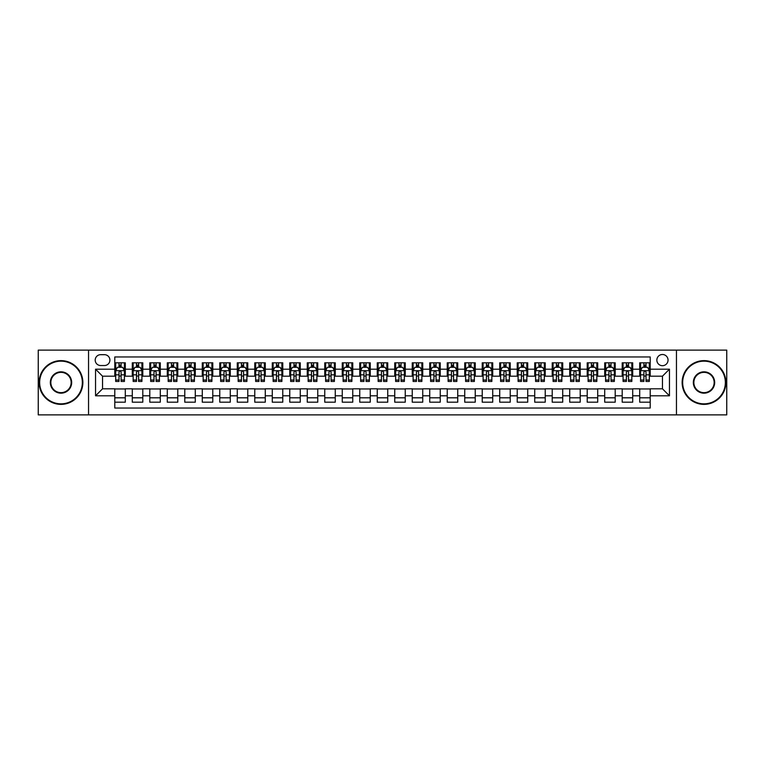 <?xml version="1.0" encoding="UTF-8"?>
<svg xmlns="http://www.w3.org/2000/svg" width="765" height="765" viewBox="0 0 765 765"><rect width="100%" height="100%" fill="white"/><g stroke="black" fill="none" stroke-linecap="round" stroke-linejoin="round"><path stroke-width="1.15" d="M662.452 354.501A5.604 5.604 0 0 0 656.848 360.105A5.604 5.604 0 0 0 662.452 365.699A5.604 5.604 0 0 0 668.046 360.105A5.604 5.604 0 0 0 662.452 354.501M676.451 414.869L726.75 414.869L726.75 350.131L676.451 350.131L676.451 414.869L88.549 414.869L88.549 350.131L38.25 350.131L38.25 414.869L88.549 414.869M650.202 362.82L639.703 362.82L639.703 369.199L632.703 369.199L632.703 376.198L639.703 376.198L639.703 369.199M632.703 369.199L632.703 362.82L622.203 362.82L622.203 369.199L615.203 369.199L615.203 376.198L622.203 376.198L622.203 369.199M615.203 369.199L615.203 362.82L604.713 362.82L604.713 369.199L597.714 369.199L597.714 376.198L604.713 376.198L604.713 369.199M597.714 369.199L597.714 362.82L587.214 362.82L587.214 369.199L580.214 369.199L580.214 376.198L587.214 376.198L587.214 369.199M580.214 369.199L580.214 362.82L569.715 362.82L569.715 369.199L562.715 369.199L562.715 376.198L569.715 376.198L569.715 369.199M562.715 369.199L562.715 362.82L552.215 362.82L552.215 369.199L545.225 369.199L545.225 376.198L552.215 376.198L552.215 369.199M545.225 369.199L545.225 362.82L534.725 362.82L534.725 369.199L527.726 369.199L527.726 376.198L534.725 376.198L534.725 369.199M527.726 369.199L527.726 362.82L517.226 362.82L517.226 369.199L510.226 369.199L510.226 376.198L517.226 376.198L517.226 369.199M510.226 369.199L510.226 362.82L499.727 362.82L499.727 369.199L492.727 369.199L492.727 376.198L499.727 376.198L499.727 369.199M492.727 369.199L492.727 362.82L482.227 362.82L482.227 369.199L475.237 369.199L475.237 376.198L482.227 376.198L482.227 369.199M475.237 369.199L475.237 362.82L464.738 362.82L464.738 369.199L457.738 369.199L457.738 376.198L464.738 376.198L464.738 369.199M457.738 369.199L457.738 362.82L447.238 362.82L447.238 369.199L440.238 369.199L440.238 376.198L447.238 376.198L447.238 369.199M440.238 369.199L440.238 362.82L429.739 362.82L429.739 369.199L422.739 369.199L422.739 376.198L429.739 376.198L429.739 369.199M422.739 369.199L422.739 362.82L412.249 362.82L412.249 369.199L405.249 369.199L405.249 376.198L412.249 376.198L412.249 369.199M405.249 369.199L405.249 362.82L394.75 362.82L394.75 369.199L387.75 369.199L387.75 376.198L394.75 376.198L394.75 369.199M387.75 369.199L387.75 362.82L377.25 362.82L377.25 369.199L370.25 369.199L370.25 376.198L377.25 376.198L377.25 369.199M370.25 369.199L370.25 362.82L359.751 362.82L359.751 369.199L352.751 369.199L352.751 376.198L359.751 376.198L359.751 369.199M352.751 369.199L352.751 362.82L342.261 362.82L342.261 369.199L335.261 369.199L335.261 376.198L342.261 376.198L342.261 369.199M335.261 369.199L335.261 362.82L324.762 362.82L324.762 369.199L317.762 369.199L317.762 376.198L324.762 376.198L324.762 369.199M317.762 369.199L317.762 362.82L307.262 362.82L307.262 369.199L300.262 369.199L300.262 376.198L307.262 376.198L307.262 369.199M300.262 369.199L300.262 362.82L289.763 362.82L289.763 369.199L282.773 369.199L282.773 376.198L289.763 376.198L289.763 369.199M282.773 369.199L282.773 362.82L272.273 362.82L272.273 369.199L265.273 369.199L265.273 376.198L272.273 376.198L272.273 369.199M265.273 369.199L265.273 362.82L254.774 362.82L254.774 369.199L247.774 369.199L247.774 376.198L254.774 376.198L254.774 369.199M247.774 369.199L247.774 362.82L237.274 362.82L237.274 369.199L230.275 369.199L230.275 376.198L237.274 376.198L237.274 369.199M230.275 369.199L230.275 362.82L219.775 362.82L219.775 369.199L212.785 369.199L212.785 376.198L219.775 376.198L219.775 369.199M212.785 369.199L212.785 362.82L202.285 362.82L202.285 369.199L195.285 369.199L195.285 376.198L202.285 376.198L202.285 369.199M195.285 369.199L195.285 362.82L184.786 362.82L184.786 369.199L177.786 369.199L177.786 376.198L184.786 376.198L184.786 369.199M177.786 369.199L177.786 362.82L167.286 362.82L167.286 369.199L160.287 369.199L160.287 376.198L167.286 376.198L167.286 369.199M160.287 369.199L160.287 362.82L149.797 362.82L149.797 369.199L142.797 369.199L142.797 376.198L149.797 376.198L149.797 369.199M142.797 369.199L142.797 362.82L132.297 362.82L132.297 376.198L125.297 376.198L125.297 362.82L114.798 362.82M114.798 402.18L125.297 402.18L125.297 388.802L132.297 388.802L132.297 402.18L142.797 402.18L142.797 388.802L149.797 388.802L149.797 395.801L142.797 395.801M149.797 395.801L149.797 402.18L160.287 402.18L160.287 388.802L167.286 388.802L167.286 395.801L160.287 395.801M167.286 395.801L167.286 402.18L177.786 402.18L177.786 388.802L184.786 388.802L184.786 395.801L177.786 395.801M184.786 395.801L184.786 402.18L195.285 402.18L195.285 388.802L202.285 388.802L202.285 395.801L195.285 395.801M202.285 395.801L202.285 402.18L212.785 402.18L212.785 388.802L219.775 388.802L219.775 395.801L212.785 395.801M219.775 395.801L219.775 402.18L230.275 402.18L230.275 388.802L237.274 388.802L237.274 395.801L230.275 395.801M237.274 395.801L237.274 402.18L247.774 402.18L247.774 388.802L254.774 388.802L254.774 395.801L247.774 395.801M254.774 395.801L254.774 402.18L265.273 402.18L265.273 388.802L272.273 388.802L272.273 395.801L265.273 395.801M272.273 395.801L272.273 402.18L282.773 402.18L282.773 388.802L289.763 388.802L289.763 395.801L282.773 395.801M289.763 395.801L289.763 402.18L300.262 402.18L300.262 388.802L307.262 388.802L307.262 395.801L300.262 395.801M307.262 395.801L307.262 402.18L317.762 402.18L317.762 388.802L324.762 388.802L324.762 395.801L317.762 395.801M324.762 395.801L324.762 402.18L335.261 402.18L335.261 388.802L342.261 388.802L342.261 395.801L335.261 395.801M342.261 395.801L342.261 402.18L352.751 402.18L352.751 388.802L359.751 388.802L359.751 395.801L352.751 395.801M359.751 395.801L359.751 402.18L370.25 402.18L370.25 388.802L377.25 388.802L377.25 395.801L370.25 395.801M377.25 395.801L377.25 402.18L387.75 402.18L387.75 388.802L394.75 388.802L394.75 395.801L387.75 395.801M394.75 395.801L394.75 402.18L405.249 402.18L405.249 388.802L412.249 388.802L412.249 395.801L405.249 395.801M412.249 395.801L412.249 402.18L422.739 402.18L422.739 388.802L429.739 388.802L429.739 395.801L422.739 395.801M429.739 395.801L429.739 402.18L440.238 402.18L440.238 388.802L447.238 388.802L447.238 395.801L440.238 395.801M447.238 395.801L447.238 402.18L457.738 402.18L457.738 388.802L464.738 388.802L464.738 395.801L457.738 395.801M464.738 395.801L464.738 402.18L475.237 402.18L475.237 388.802L482.227 388.802L482.227 395.801L475.237 395.801M482.227 395.801L482.227 402.18L492.727 402.18L492.727 388.802L499.727 388.802L499.727 395.801L492.727 395.801M499.727 395.801L499.727 402.18L510.226 402.18L510.226 388.802L517.226 388.802L517.226 395.801L510.226 395.801M517.226 395.801L517.226 402.18L527.726 402.18L527.726 388.802L534.725 388.802L534.725 395.801L527.726 395.801M534.725 395.801L534.725 402.18L545.225 402.18L545.225 388.802L552.215 388.802L552.215 395.801L545.225 395.801M552.215 395.801L552.215 402.18L562.715 402.18L562.715 388.802L569.715 388.802L569.715 395.801L562.715 395.801M569.715 395.801L569.715 402.18L580.214 402.18L580.214 388.802L587.214 388.802L587.214 395.801L580.214 395.801M587.214 395.801L587.214 402.18L597.714 402.18L597.714 388.802L604.713 388.802L604.713 395.801L597.714 395.801M604.713 395.801L604.713 402.18L615.203 402.18L615.203 388.802L622.203 388.802L622.203 395.801L615.203 395.801M622.203 395.801L622.203 402.18L632.703 402.18L632.703 388.802L639.703 388.802L639.703 395.801L632.703 395.801M100.626 365.527L104.48 365.527A5.422 5.422 0 0 0 109.902 360.105A5.422 5.422 0 0 0 104.48 354.683L100.626 354.683A5.422 5.422 0 0 0 95.204 360.105A5.422 5.422 0 0 0 100.626 365.527M676.451 350.131L88.549 350.131M650.202 369.199L650.202 356.959L114.798 356.959L114.798 376.198L102.548 376.198L102.548 388.802L114.798 388.802L114.798 408.041L650.202 408.041L650.202 388.802L662.452 388.802L662.452 376.198L650.202 376.198L650.202 369.199L669.452 369.199L669.452 395.801L650.202 395.801M114.798 395.801L95.549 395.801L95.549 369.199L114.798 369.199M639.703 395.801L639.703 402.18L650.202 402.18M114.798 367.19L115.678 367.19M118.996 367.19L121.1 367.19M124.418 367.19L125.297 367.19M114.798 376.026L115.678 376.026M118.996 376.026L121.1 376.026M124.418 376.026L125.297 376.026M114.798 388.974L125.297 388.974M114.798 397.81L125.297 397.81M132.297 376.026L133.167 376.026M136.495 376.026L138.599 376.026M141.917 376.026L142.797 376.026M132.297 367.19L133.167 367.19M136.495 367.19L138.599 367.19M141.917 367.19L142.797 367.19M132.297 388.974L142.797 388.974M132.297 397.81L142.797 397.81M149.797 388.974L160.287 388.974M149.797 397.81L160.287 397.81M149.797 367.19L150.667 367.19M153.994 367.19L156.089 367.19M159.416 367.19L160.287 367.19M149.797 376.026L150.667 376.026M153.994 376.026L156.089 376.026M159.416 376.026L160.287 376.026M167.286 388.974L177.786 388.974M167.286 397.81L177.786 397.81M167.286 367.19L168.166 367.19M171.484 367.19L173.588 367.19M176.916 367.19L177.786 367.19M167.286 376.026L168.166 376.026M171.484 376.026L173.588 376.026M176.916 376.026L177.786 376.026M184.786 388.974L195.285 388.974M184.786 397.81L195.285 397.81M184.786 367.19L185.666 367.19M188.984 367.19L191.087 367.19M194.406 367.19L195.285 367.19M184.786 376.026L185.666 376.026M188.984 376.026L191.087 376.026M194.406 376.026L195.285 376.026M202.285 388.974L212.785 388.974M202.285 397.81L212.785 397.81M202.285 367.19L203.155 367.19M206.483 367.19L208.577 367.19M211.905 367.19L212.785 367.19M202.285 376.026L203.155 376.026M206.483 376.026L208.577 376.026M211.905 376.026L212.785 376.026M219.775 388.974L230.275 388.974M219.775 397.81L230.275 397.81M219.775 367.19L220.655 367.19M223.982 367.19L226.077 367.19M229.404 367.19L230.275 367.19M219.775 376.026L220.655 376.026M223.982 376.026L226.077 376.026M229.404 376.026L230.275 376.026M237.274 388.974L247.774 388.974M237.274 397.81L247.774 397.81M237.274 367.19L238.154 367.19M241.472 367.19L243.576 367.19M246.904 367.19L247.774 367.19M237.274 376.026L238.154 376.026M241.472 376.026L243.576 376.026M246.904 376.026L247.774 376.026M254.774 388.974L265.273 388.974M254.774 397.81L265.273 397.81M254.774 367.19L255.644 367.19M258.972 367.19L261.075 367.19M264.394 367.19L265.273 367.19M254.774 376.026L255.644 376.026M258.972 376.026L261.075 376.026M264.394 376.026L265.273 376.026M272.273 388.974L282.773 388.974M272.273 397.81L282.773 397.81M272.273 367.19L273.143 367.19M276.471 367.19L278.565 367.19M281.893 367.19L282.773 367.19M272.273 376.026L273.143 376.026M276.471 376.026L278.565 376.026M281.893 376.026L282.773 376.026M289.763 388.974L300.262 388.974M289.763 397.81L300.262 397.81M289.763 367.19L290.643 367.19M293.97 367.19L296.065 367.19M299.392 367.19L300.262 367.19M289.763 376.026L290.643 376.026M293.97 376.026L296.065 376.026M299.392 376.026L300.262 376.026M307.262 388.974L317.762 388.974M307.262 397.81L317.762 397.81M307.262 367.19L308.142 367.19M311.46 367.19L313.564 367.19M316.892 367.19L317.762 367.19M307.262 376.026L308.142 376.026M311.46 376.026L313.564 376.026M316.892 376.026L317.762 376.026M324.762 388.974L335.261 388.974M324.762 397.81L335.261 397.81M324.762 367.19L325.632 367.19M328.96 367.19L331.063 367.19M334.382 367.19L335.261 367.19M324.762 376.026L325.632 376.026M328.96 376.026L331.063 376.026M334.382 376.026L335.261 376.026M342.261 388.974L352.751 388.974M342.261 397.81L352.751 397.81M342.261 367.19L343.131 367.19M346.459 367.19L348.553 367.19M351.881 367.19L352.751 367.19M342.261 376.026L343.131 376.026M346.459 376.026L348.553 376.026M351.881 376.026L352.751 376.026M359.751 388.974L370.25 388.974M359.751 397.81L370.25 397.81M359.751 367.19L360.631 367.19M363.949 367.19L366.053 367.19M369.38 367.19L370.25 367.19M359.751 376.026L360.631 376.026M363.949 376.026L366.053 376.026M369.38 376.026L370.25 376.026M377.25 388.974L387.75 388.974M377.25 397.81L387.75 397.81M377.25 367.19L378.13 367.19M381.448 367.19L383.552 367.19M386.87 367.19L387.75 367.19M377.25 376.026L378.13 376.026M381.448 376.026L383.552 376.026M386.87 376.026L387.75 376.026M394.75 388.974L405.249 388.974M394.75 397.81L405.249 397.81M394.75 367.19L395.62 367.19M398.947 367.19L401.051 367.19M404.369 367.19L405.249 367.19M394.75 376.026L395.62 376.026M398.947 376.026L401.051 376.026M404.369 376.026L405.249 376.026M412.249 388.974L422.739 388.974M412.249 397.81L422.739 397.81M412.249 367.19L413.119 367.19M416.447 367.19L418.541 367.19M421.869 367.19L422.739 367.19M412.249 376.026L413.119 376.026M416.447 376.026L418.541 376.026M421.869 376.026L422.739 376.026M429.739 388.974L440.238 388.974M429.739 397.81L440.238 397.81M429.739 367.19L430.619 367.19M433.937 367.19L436.04 367.19M439.368 367.19L440.238 367.19M429.739 376.026L430.619 376.026M433.937 376.026L436.04 376.026M439.368 376.026L440.238 376.026M447.238 388.974L457.738 388.974M447.238 397.81L457.738 397.81M447.238 367.19L448.108 367.19M451.436 367.19L453.54 367.19M456.858 367.19L457.738 367.19M447.238 376.026L448.108 376.026M451.436 376.026L453.54 376.026M456.858 376.026L457.738 376.026M464.738 388.974L475.237 388.974M464.738 397.81L475.237 397.81M464.738 367.19L465.608 367.19M468.935 367.19L471.03 367.19M474.357 367.19L475.237 367.19M464.738 376.026L465.608 376.026M468.935 376.026L471.03 376.026M474.357 376.026L475.237 376.026M482.227 388.974L492.727 388.974M482.227 397.81L492.727 397.81M482.227 367.19L483.107 367.19M486.435 367.19L488.529 367.19M491.857 367.19L492.727 367.19M482.227 376.026L483.107 376.026M486.435 376.026L488.529 376.026M491.857 376.026L492.727 376.026M499.727 388.974L510.226 388.974M499.727 397.81L510.226 397.81M499.727 367.19L500.606 367.19M503.925 367.19L506.028 367.19M509.356 367.19L510.226 367.19M499.727 376.026L500.606 376.026M503.925 376.026L506.028 376.026M509.356 376.026L510.226 376.026M517.226 388.974L527.726 388.974M517.226 397.81L527.726 397.81M517.226 367.19L518.096 367.19M521.424 367.19L523.528 367.19M526.846 367.19L527.726 367.19M517.226 376.026L518.096 376.026M521.424 376.026L523.528 376.026M526.846 376.026L527.726 376.026M534.725 388.974L545.225 388.974M534.725 397.81L545.225 397.81M534.725 367.19L535.596 367.19M538.923 367.19L541.018 367.19M544.345 367.19L545.225 367.19M534.725 376.026L535.596 376.026M538.923 376.026L541.018 376.026M544.345 376.026L545.225 376.026M552.215 388.974L562.715 388.974M552.215 397.81L562.715 397.81M552.215 367.19L553.095 367.19M556.423 367.19L558.517 367.19M561.845 367.19L562.715 367.19M552.215 376.026L553.095 376.026M556.423 376.026L558.517 376.026M561.845 376.026L562.715 376.026M569.715 388.974L580.214 388.974M569.715 397.81L580.214 397.81M569.715 367.19L570.594 367.19M573.913 367.19L576.016 367.19M579.335 367.19L580.214 367.19M569.715 376.026L570.594 376.026M573.913 376.026L576.016 376.026M579.335 376.026L580.214 376.026M587.214 388.974L597.714 388.974M587.214 397.81L597.714 397.81M587.214 367.19L588.084 367.19M591.412 367.19L593.516 367.19M596.834 367.19L597.714 367.19M587.214 376.026L588.084 376.026M591.412 376.026L593.516 376.026M596.834 376.026L597.714 376.026M604.713 388.974L615.203 388.974M604.713 397.81L615.203 397.81M604.713 367.19L605.584 367.19M608.911 367.19L611.006 367.19M614.333 367.19L615.203 367.19M604.713 376.026L605.584 376.026M608.911 376.026L611.006 376.026M614.333 376.026L615.203 376.026M622.203 388.974L632.703 388.974M622.203 397.81L632.703 397.81M622.203 367.19L623.083 367.19M626.401 367.19L628.505 367.19M631.833 367.19L632.703 367.19M622.203 376.026L623.083 376.026M626.401 376.026L628.505 376.026M631.833 376.026L632.703 376.026M639.703 388.974L650.202 388.974M639.703 397.81L650.202 397.81M639.703 367.19L640.582 367.19M643.901 367.19L646.004 367.19M649.322 367.19L650.202 367.19M639.703 376.026L640.582 376.026M643.901 376.026L646.004 376.026M649.322 376.026L650.202 376.026M102.548 376.198L95.549 369.199M102.548 388.802L95.549 395.801M669.452 369.199L662.452 376.198M669.452 395.801L662.452 388.802M121.1 365.087L118.996 365.087M124.418 380.023L121.1 380.023L121.1 381.448L124.418 381.448L124.418 370.776L122.668 367.276L117.428 367.276L115.678 370.776L115.678 381.448L118.996 381.448L118.996 380.023L115.678 380.023M115.678 370.776L115.678 362.82M124.418 370.776L124.418 362.82M118.996 367.276L118.996 362.82M121.1 362.82L121.1 367.276M121.1 380.023L121.1 372.086C120.401 370.738 119.703 370.738 118.996 372.086L118.996 380.023M60.999 361.157A21.344 21.344 0 0 0 39.646 382.5A21.344 21.344 0 0 0 60.999 403.844A21.344 21.344 0 0 0 82.343 382.5A21.344 21.344 0 0 0 60.999 361.157M60.999 404.369A21.869 21.869 0 0 1 39.12 382.5A21.869 21.869 0 0 1 60.999 360.631A21.869 21.869 0 0 1 82.869 382.5A21.869 21.869 0 0 1 60.999 404.369M60.999 371.828A10.672 10.672 0 0 1 71.671 382.5A10.672 10.672 0 0 1 60.999 393.172A10.672 10.672 0 0 1 50.327 382.5A10.672 10.672 0 0 1 60.999 371.828M60.999 392.646A10.146 10.146 0 0 0 71.145 382.5A10.146 10.146 0 0 0 60.999 372.354A10.146 10.146 0 0 0 50.844 382.5A10.146 10.146 0 0 0 60.999 392.646M704.001 361.157A21.344 21.344 0 0 0 682.657 382.5A21.344 21.344 0 0 0 704.001 403.844A21.344 21.344 0 0 0 725.354 382.5A21.344 21.344 0 0 0 704.001 361.157M704.001 404.369A21.869 21.869 0 0 1 682.131 382.5A21.869 21.869 0 0 1 704.001 360.631A21.869 21.869 0 0 1 725.88 382.5A21.869 21.869 0 0 1 704.001 404.369M704.001 371.828A10.672 10.672 0 0 1 714.673 382.5A10.672 10.672 0 0 1 704.001 393.172A10.672 10.672 0 0 1 693.329 382.5A10.672 10.672 0 0 1 704.001 371.828M704.001 392.646A10.146 10.146 0 0 0 714.156 382.5A10.146 10.146 0 0 0 704.001 372.354A10.146 10.146 0 0 0 693.855 382.5A10.146 10.146 0 0 0 704.001 392.646M138.599 365.087L136.495 365.087M141.917 380.023L138.599 380.023L138.599 381.448L141.917 381.448L141.917 370.776L140.167 367.276L134.917 367.276L133.167 370.776L133.167 381.448L136.495 381.448L136.495 380.023L133.167 380.023M133.167 370.776L133.167 362.82M141.917 370.776L141.917 362.82M136.495 367.276L136.495 362.82M138.599 362.82L138.599 367.276M138.599 380.023L138.599 372.086C137.891 370.738 137.193 370.738 136.495 372.086L136.495 380.023M156.089 365.087L153.994 365.087M159.416 380.023L156.089 380.023L156.089 381.448L159.416 381.448L159.416 370.776L157.667 367.276L152.417 367.276L150.667 370.776L150.667 381.448L153.994 381.448L153.994 380.023L150.667 380.023M150.667 370.776L150.667 362.82M159.416 370.776L159.416 362.82M153.994 367.276L153.994 362.82M156.089 362.82L156.089 367.276M156.089 380.023L156.089 372.086C155.391 370.738 154.693 370.738 153.994 372.086L153.994 380.023M173.588 365.087L171.484 365.087M176.916 380.023L173.588 380.023L173.588 381.448L176.916 381.448L176.916 370.776L175.166 367.276L169.916 367.276L168.166 370.776L168.166 381.448L171.484 381.448L171.484 380.023L168.166 380.023M168.166 370.776L168.166 362.82M176.916 370.776L176.916 362.82M171.484 367.276L171.484 362.82M173.588 362.82L173.588 367.276M173.588 380.023L173.588 372.086C172.89 370.738 172.192 370.738 171.484 372.086L171.484 380.023M191.087 365.087L188.984 365.087M194.406 380.023L191.087 380.023L191.087 381.448L194.406 381.448L194.406 370.776L192.656 367.276L187.406 367.276L185.666 370.776L185.666 381.448L188.984 381.448L188.984 380.023L185.666 380.023M185.666 370.776L185.666 362.82M194.406 370.776L194.406 362.82M188.984 367.276L188.984 362.82M191.087 362.82L191.087 367.276M191.087 380.023L191.087 372.086C190.389 370.738 189.682 370.738 188.984 372.086L188.984 380.023M208.577 365.087L206.483 365.087M211.905 380.023L208.577 380.023L208.577 381.448L211.905 381.448L211.905 370.776L210.155 367.276L204.905 367.276L203.155 370.776L203.155 381.448L206.483 381.448L206.483 380.023L203.155 380.023M203.155 370.776L203.155 362.82M211.905 370.776L211.905 362.82M206.483 367.276L206.483 362.82M208.577 362.82L208.577 367.276M208.577 380.023L208.577 372.086C207.879 370.738 207.181 370.738 206.483 372.086L206.483 380.023M226.077 365.087L223.982 365.087M229.404 380.023L226.077 380.023L226.077 381.448L229.404 381.448L229.404 370.776L227.654 367.276L222.405 367.276L220.655 370.776L220.655 381.448L223.982 381.448L223.982 380.023L220.655 380.023M220.655 370.776L220.655 362.82M229.404 370.776L229.404 362.82M223.982 367.276L223.982 362.82M226.077 362.82L226.077 367.276M226.077 380.023L226.077 372.086C225.379 370.738 224.681 370.738 223.982 372.086L223.982 380.023M243.576 365.087L241.472 365.087M246.904 380.023L243.576 380.023L243.576 381.448L246.904 381.448L246.904 370.776L245.154 367.276L239.904 367.276L238.154 370.776L238.154 381.448L241.472 381.448L241.472 380.023L238.154 380.023M238.154 370.776L238.154 362.82M246.904 370.776L246.904 362.82M241.472 367.276L241.472 362.82M243.576 362.82L243.576 367.276M243.576 380.023L243.576 372.086C242.878 370.738 242.18 370.738 241.472 372.086L241.472 380.023M261.075 365.087L258.972 365.087M264.394 380.023L261.075 380.023L261.075 381.448L264.394 381.448L264.394 370.776L262.644 367.276L257.394 367.276L255.644 370.776L255.644 381.448L258.972 381.448L258.972 380.023L255.644 380.023M255.644 370.776L255.644 362.82M264.394 370.776L264.394 362.82M258.972 367.276L258.972 362.82M261.075 362.82L261.075 367.276M261.075 380.023L261.075 372.086C260.377 370.738 259.67 370.738 258.972 372.086L258.972 380.023M278.565 365.087L276.471 365.087M281.893 380.023L278.565 380.023L278.565 381.448L281.893 381.448L281.893 370.776L280.143 367.276L274.893 367.276L273.143 370.776L273.143 381.448L276.471 381.448L276.471 380.023L273.143 380.023M273.143 370.776L273.143 362.82M281.893 370.776L281.893 362.82M276.471 367.276L276.471 362.82M278.565 362.82L278.565 367.276M278.565 380.023L278.565 372.086C277.867 370.738 277.169 370.738 276.471 372.086L276.471 380.023M296.065 365.087L293.97 365.087M299.392 380.023L296.065 380.023L296.065 381.448L299.392 381.448L299.392 370.776L297.642 367.276L292.393 367.276L290.643 370.776L290.643 381.448L293.97 381.448L293.97 380.023L290.643 380.023M290.643 370.776L290.643 362.82M299.392 370.776L299.392 362.82M293.97 367.276L293.97 362.82M296.065 362.82L296.065 367.276M296.065 380.023L296.065 372.086C295.367 370.738 294.668 370.738 293.97 372.086L293.97 380.023M313.564 365.087L311.46 365.087M316.892 380.023L313.564 380.023L313.564 381.448L316.892 381.448L316.892 370.776L315.142 367.276L309.892 367.276L308.142 370.776L308.142 381.448L311.46 381.448L311.46 380.023L308.142 380.023M308.142 370.776L308.142 362.82M316.892 370.776L316.892 362.82M311.46 367.276L311.46 362.82M313.564 362.82L313.564 367.276M313.564 380.023L313.564 372.086C312.866 370.738 312.168 370.738 311.46 372.086L311.46 380.023M331.063 365.087L328.96 365.087M334.382 380.023L331.063 380.023L331.063 381.448L334.382 381.448L334.382 370.776L332.632 367.276L327.382 367.276L325.632 370.776L325.632 381.448L328.96 381.448L328.96 380.023L325.632 380.023M325.632 370.776L325.632 362.82M334.382 370.776L334.382 362.82M328.96 367.276L328.96 362.82M331.063 362.82L331.063 367.276M331.063 380.023L331.063 372.086C330.356 370.738 329.658 370.738 328.96 372.086L328.96 380.023M348.553 365.087L346.459 365.087M351.881 380.023L348.553 380.023L348.553 381.448L351.881 381.448L351.881 370.776L350.131 367.276L344.881 367.276L343.131 370.776L343.131 381.448L346.459 381.448L346.459 380.023L343.131 380.023M343.131 370.776L343.131 362.82M351.881 370.776L351.881 362.82M346.459 367.276L346.459 362.82M348.553 362.82L348.553 367.276M348.553 380.023L348.553 372.086C347.855 370.738 347.157 370.738 346.459 372.086L346.459 380.023M366.053 365.087L363.949 365.087M369.38 380.023L366.053 380.023L366.053 381.448L369.38 381.448L369.38 370.776L367.63 367.276L362.38 367.276L360.631 370.776L360.631 381.448L363.949 381.448L363.949 380.023L360.631 380.023M360.631 370.776L360.631 362.82M369.38 370.776L369.38 362.82M363.949 367.276L363.949 362.82M366.053 362.82L366.053 367.276M366.053 380.023L366.053 372.086C365.354 370.738 364.656 370.738 363.949 372.086L363.949 380.023M383.552 365.087L381.448 365.087M386.87 380.023L383.552 380.023L383.552 381.448L386.87 381.448L386.87 370.776L385.12 367.276L379.88 367.276L378.13 370.776L378.13 381.448L381.448 381.448L381.448 380.023L378.13 380.023M378.13 370.776L378.13 362.82M386.87 370.776L386.87 362.82M381.448 367.276L381.448 362.82M383.552 362.82L383.552 367.276M383.552 380.023L383.552 372.086C382.854 370.738 382.156 370.738 381.448 372.086L381.448 380.023M401.051 365.087L398.947 365.087M404.369 380.023L401.051 380.023L401.051 381.448L404.369 381.448L404.369 370.776L402.62 367.276L397.37 367.276L395.62 370.776L395.62 381.448L398.947 381.448L398.947 380.023L395.62 380.023M395.62 370.776L395.62 362.82M404.369 370.776L404.369 362.82M398.947 367.276L398.947 362.82M401.051 362.82L401.051 367.276M401.051 380.023L401.051 372.086C400.344 370.738 399.646 370.738 398.947 372.086L398.947 380.023M418.541 365.087L416.447 365.087M421.869 380.023L418.541 380.023L418.541 381.448L421.869 381.448L421.869 370.776L420.119 367.276L414.869 367.276L413.119 370.776L413.119 381.448L416.447 381.448L416.447 380.023L413.119 380.023M413.119 370.776L413.119 362.82M421.869 370.776L421.869 362.82M416.447 367.276L416.447 362.82M418.541 362.82L418.541 367.276M418.541 380.023L418.541 372.086C417.843 370.738 417.145 370.738 416.447 372.086L416.447 380.023M436.04 365.087L433.937 365.087M439.368 380.023L436.04 380.023L436.04 381.448L439.368 381.448L439.368 370.776L437.618 367.276L432.368 367.276L430.619 370.776L430.619 381.448L433.937 381.448L433.937 380.023L430.619 380.023M430.619 370.776L430.619 362.82M439.368 370.776L439.368 362.82M433.937 367.276L433.937 362.82M436.04 362.82L436.04 367.276M436.04 380.023L436.04 372.086C435.342 370.738 434.644 370.738 433.937 372.086L433.937 380.023M453.54 365.087L451.436 365.087M456.858 380.023L453.54 380.023L453.54 381.448L456.858 381.448L456.858 370.776L455.108 367.276L449.858 367.276L448.108 370.776L448.108 381.448L451.436 381.448L451.436 380.023L448.108 380.023M448.108 370.776L448.108 362.82M456.858 370.776L456.858 362.82M451.436 367.276L451.436 362.82M453.54 362.82L453.54 367.276M453.54 380.023L453.54 372.086C452.842 370.738 452.134 370.738 451.436 372.086L451.436 380.023M471.03 365.087L468.935 365.087M474.357 380.023L471.03 380.023L471.03 381.448L474.357 381.448L474.357 370.776L472.607 367.276L467.358 367.276L465.608 370.776L465.608 381.448L468.935 381.448L468.935 380.023L465.608 380.023M465.608 370.776L465.608 362.82M474.357 370.776L474.357 362.82M468.935 367.276L468.935 362.82M471.03 362.82L471.03 367.276M471.03 380.023L471.03 372.086C470.332 370.738 469.634 370.738 468.935 372.086L468.935 380.023M488.529 365.087L486.435 365.087M491.857 380.023L488.529 380.023L488.529 381.448L491.857 381.448L491.857 370.776L490.107 367.276L484.857 367.276L483.107 370.776L483.107 381.448L486.435 381.448L486.435 380.023L483.107 380.023M483.107 370.776L483.107 362.82M491.857 370.776L491.857 362.82M486.435 367.276L486.435 362.82M488.529 362.82L488.529 367.276M488.529 380.023L488.529 372.086C487.831 370.738 487.133 370.738 486.435 372.086L486.435 380.023M506.028 365.087L503.925 365.087M509.356 380.023L506.028 380.023L506.028 381.448L509.356 381.448L509.356 370.776L507.606 367.276L502.356 367.276L500.606 370.776L500.606 381.448L503.925 381.448L503.925 380.023L500.606 380.023M500.606 370.776L500.606 362.82M509.356 370.776L509.356 362.82M503.925 367.276L503.925 362.82M506.028 362.82L506.028 367.276M506.028 380.023L506.028 372.086C505.33 370.738 504.632 370.738 503.925 372.086L503.925 380.023M523.528 365.087L521.424 365.087M526.846 380.023L523.528 380.023L523.528 381.448L526.846 381.448L526.846 370.776L525.096 367.276L519.846 367.276L518.096 370.776L518.096 381.448L521.424 381.448L521.424 380.023L518.096 380.023M518.096 370.776L518.096 362.82M526.846 370.776L526.846 362.82M521.424 367.276L521.424 362.82M523.528 362.82L523.528 367.276M523.528 380.023L523.528 372.086C522.83 370.738 522.122 370.738 521.424 372.086L521.424 380.023M541.018 365.087L538.923 365.087M544.345 380.023L541.018 380.023L541.018 381.448L544.345 381.448L544.345 370.776L542.595 367.276L537.346 367.276L535.596 370.776L535.596 381.448L538.923 381.448L538.923 380.023L535.596 380.023M535.596 370.776L535.596 362.82M544.345 370.776L544.345 362.82M538.923 367.276L538.923 362.82M541.018 362.82L541.018 367.276M541.018 380.023L541.018 372.086C540.319 370.738 539.621 370.738 538.923 372.086L538.923 380.023M558.517 365.087L556.423 365.087M561.845 380.023L558.517 380.023L558.517 381.448L561.845 381.448L561.845 370.776L560.095 367.276L554.845 367.276L553.095 370.776L553.095 381.448L556.423 381.448L556.423 380.023L553.095 380.023M553.095 370.776L553.095 362.82M561.845 370.776L561.845 362.82M556.423 367.276L556.423 362.82M558.517 362.82L558.517 367.276M558.517 380.023L558.517 372.086C557.819 370.738 557.121 370.738 556.423 372.086L556.423 380.023M576.016 365.087L573.913 365.087M579.335 380.023L576.016 380.023L576.016 381.448L579.335 381.448L579.335 370.776L577.594 367.276L572.344 367.276L570.594 370.776L570.594 381.448L573.913 381.448L573.913 380.023L570.594 380.023M570.594 370.776L570.594 362.82M579.335 370.776L579.335 362.82M573.913 367.276L573.913 362.82M576.016 362.82L576.016 367.276M576.016 380.023L576.016 372.086C575.318 370.738 574.62 370.738 573.913 372.086L573.913 380.023M593.516 365.087L591.412 365.087M596.834 380.023L593.516 380.023L593.516 381.448L596.834 381.448L596.834 370.776L595.084 367.276L589.834 367.276L588.084 370.776L588.084 381.448L591.412 381.448L591.412 380.023L588.084 380.023M588.084 370.776L588.084 362.82M596.834 370.776L596.834 362.82M591.412 367.276L591.412 362.82M593.516 362.82L593.516 367.276M593.516 380.023L593.516 372.086C592.808 370.738 592.11 370.738 591.412 372.086L591.412 380.023M611.006 365.087L608.911 365.087M614.333 380.023L611.006 380.023L611.006 381.448L614.333 381.448L614.333 370.776L612.583 367.276L607.334 367.276L605.584 370.776L605.584 381.448L608.911 381.448L608.911 380.023L605.584 380.023M605.584 370.776L605.584 362.82M614.333 370.776L614.333 362.82M608.911 367.276L608.911 362.82M611.006 362.82L611.006 367.276M611.006 380.023L611.006 372.086C610.307 370.738 609.609 370.738 608.911 372.086L608.911 380.023M628.505 365.087L626.401 365.087M631.833 380.023L628.505 380.023L628.505 381.448L631.833 381.448L631.833 370.776L630.083 367.276L624.833 367.276L623.083 370.776L623.083 381.448L626.401 381.448L626.401 380.023L623.083 380.023M623.083 370.776L623.083 362.82M631.833 370.776L631.833 362.82M626.401 367.276L626.401 362.82M628.505 362.82L628.505 367.276M628.505 380.023L628.505 372.086C627.807 370.738 627.109 370.738 626.401 372.086L626.401 380.023M646.004 365.087L643.901 365.087M649.322 380.023L646.004 380.023L646.004 381.448L649.322 381.448L649.322 370.776L647.573 367.276L642.332 367.276L640.582 370.776L640.582 381.448L643.901 381.448L643.901 380.023L640.582 380.023M640.582 370.776L640.582 362.82M649.322 370.776L649.322 362.82M643.901 367.276L643.901 362.82M646.004 362.82L646.004 367.276M646.004 380.023L646.004 372.086C645.306 370.738 644.608 370.738 643.901 372.086L643.901 380.023M132.297 395.801L125.297 395.801M132.297 369.199L125.297 369.199M124.379 370.69L115.716 370.69M115.678 368.242L116.94 368.242M123.155 368.242L124.418 368.242M118.996 374.831L115.678 374.831M124.418 374.831L121.1 374.831M121.1 366.205L118.996 366.205M141.879 370.69L133.215 370.69M133.167 368.242L134.439 368.242M140.655 368.242L141.917 368.242M136.495 374.831L133.167 374.831M141.917 374.831L138.599 374.831M138.599 366.205L136.495 366.205M159.369 370.69L150.715 370.69M150.667 368.242L151.939 368.242M158.145 368.242L159.416 368.242M153.994 374.831L150.667 374.831M159.416 374.831L156.089 374.831M156.089 366.205L153.994 366.205M176.868 370.69L168.204 370.69M168.166 368.242L169.428 368.242M175.644 368.242L176.916 368.242M171.484 374.831L168.166 374.831M176.916 374.831L173.588 374.831M173.588 366.205L171.484 366.205M194.367 370.69L185.704 370.69M185.666 368.242L186.928 368.242M193.143 368.242L194.406 368.242M188.984 374.831L185.666 374.831M194.406 374.831L191.087 374.831M191.087 366.205L188.984 366.205M211.867 370.69L203.203 370.69M203.155 368.242L204.427 368.242M210.633 368.242L211.905 368.242M206.483 374.831L203.155 374.831M211.905 374.831L208.577 374.831M208.577 366.205L206.483 366.205M229.357 370.69L220.703 370.69M220.655 368.242L221.927 368.242M228.133 368.242L229.404 368.242M223.982 374.831L220.655 374.831M229.404 374.831L226.077 374.831M226.077 366.205L223.982 366.205M246.856 370.69L238.192 370.69M238.154 368.242L239.416 368.242M245.632 368.242L246.904 368.242M241.472 374.831L238.154 374.831M246.904 374.831L243.576 374.831M243.576 366.205L241.472 366.205M264.355 370.69L255.692 370.69M255.644 368.242L256.916 368.242M263.131 368.242L264.394 368.242M258.972 374.831L255.644 374.831M264.394 374.831L261.075 374.831M261.075 366.205L258.972 366.205M281.845 370.69L273.191 370.69M273.143 368.242L274.415 368.242M280.621 368.242L281.893 368.242M276.471 374.831L273.143 374.831M281.893 374.831L278.565 374.831M278.565 366.205L276.471 366.205M299.345 370.69L290.681 370.69M290.643 368.242L291.914 368.242M298.12 368.242L299.392 368.242M293.97 374.831L290.643 374.831M299.392 374.831L296.065 374.831M296.065 366.205L293.97 366.205M316.844 370.69L308.18 370.69M308.142 368.242L309.404 368.242M315.62 368.242L316.892 368.242M311.46 374.831L308.142 374.831M316.892 374.831L313.564 374.831M313.564 366.205L311.46 366.205M334.343 370.69L325.68 370.69M325.632 368.242L326.904 368.242M333.119 368.242L334.382 368.242M328.96 374.831L325.632 374.831M334.382 374.831L331.063 374.831M331.063 366.205L328.96 366.205M351.833 370.69L343.179 370.69M343.131 368.242L344.403 368.242M350.609 368.242L351.881 368.242M346.459 374.831L343.131 374.831M351.881 374.831L348.553 374.831M348.553 366.205L346.459 366.205M369.332 370.69L360.669 370.69M360.631 368.242L361.893 368.242M368.108 368.242L369.38 368.242M363.949 374.831L360.631 374.831M369.38 374.831L366.053 374.831M366.053 366.205L363.949 366.205M386.832 370.69L378.168 370.69M378.13 368.242L379.392 368.242M385.608 368.242L386.87 368.242M381.448 374.831L378.13 374.831M386.87 374.831L383.552 374.831M383.552 366.205L381.448 366.205M404.331 370.69L395.668 370.69M395.62 368.242L396.892 368.242M403.107 368.242L404.369 368.242M398.947 374.831L395.62 374.831M404.369 374.831L401.051 374.831M401.051 366.205L398.947 366.205M421.821 370.69L413.167 370.69M413.119 368.242L414.391 368.242M420.597 368.242L421.869 368.242M416.447 374.831L413.119 374.831M421.869 374.831L418.541 374.831M418.541 366.205L416.447 366.205M439.32 370.69L430.657 370.69M430.619 368.242L431.881 368.242M438.096 368.242L439.368 368.242M433.937 374.831L430.619 374.831M439.368 374.831L436.04 374.831M436.04 366.205L433.937 366.205M456.82 370.69L448.156 370.69M448.108 368.242L449.38 368.242M455.596 368.242L456.858 368.242M451.436 374.831L448.108 374.831M456.858 374.831L453.54 374.831M453.54 366.205L451.436 366.205M474.319 370.69L465.656 370.69M465.608 368.242L466.88 368.242M473.086 368.242L474.357 368.242M468.935 374.831L465.608 374.831M474.357 374.831L471.03 374.831M471.03 366.205L468.935 366.205M491.809 370.69L483.155 370.69M483.107 368.242L484.379 368.242M490.585 368.242L491.857 368.242M486.435 374.831L483.107 374.831M491.857 374.831L488.529 374.831M488.529 366.205L486.435 366.205M509.308 370.69L500.645 370.69M500.606 368.242L501.869 368.242M508.084 368.242L509.356 368.242M503.925 374.831L500.606 374.831M509.356 374.831L506.028 374.831M506.028 366.205L503.925 366.205M526.808 370.69L518.144 370.69M518.096 368.242L519.368 368.242M525.584 368.242L526.846 368.242M521.424 374.831L518.096 374.831M526.846 374.831L523.528 374.831M523.528 366.205L521.424 366.205M544.298 370.69L535.643 370.69M535.596 368.242L536.867 368.242M543.073 368.242L544.345 368.242M538.923 374.831L535.596 374.831M544.345 374.831L541.018 374.831M541.018 366.205L538.923 366.205M561.797 370.69L553.133 370.69M553.095 368.242L554.367 368.242M560.573 368.242L561.845 368.242M556.423 374.831L553.095 374.831M561.845 374.831L558.517 374.831M558.517 366.205L556.423 366.205M579.296 370.69L570.633 370.69M570.594 368.242L571.857 368.242M578.072 368.242L579.335 368.242M573.913 374.831L570.594 374.831M579.335 374.831L576.016 374.831M576.016 366.205L573.913 366.205M596.796 370.69L588.132 370.69M588.084 368.242L589.356 368.242M595.572 368.242L596.834 368.242M591.412 374.831L588.084 374.831M596.834 374.831L593.516 374.831M593.516 366.205L591.412 366.205M614.285 370.69L605.631 370.69M605.584 368.242L606.855 368.242M613.061 368.242L614.333 368.242M608.911 374.831L605.584 374.831M614.333 374.831L611.006 374.831M611.006 366.205L608.911 366.205M631.785 370.69L623.121 370.69M623.083 368.242L624.345 368.242M630.561 368.242L631.833 368.242M626.401 374.831L623.083 374.831M631.833 374.831L628.505 374.831M628.505 366.205L626.401 366.205M649.284 370.69L640.621 370.69M640.582 368.242L641.845 368.242M648.06 368.242L649.322 368.242M643.901 374.831L640.582 374.831M649.322 374.831L646.004 374.831M646.004 366.205L643.901 366.205"/></g></svg>
